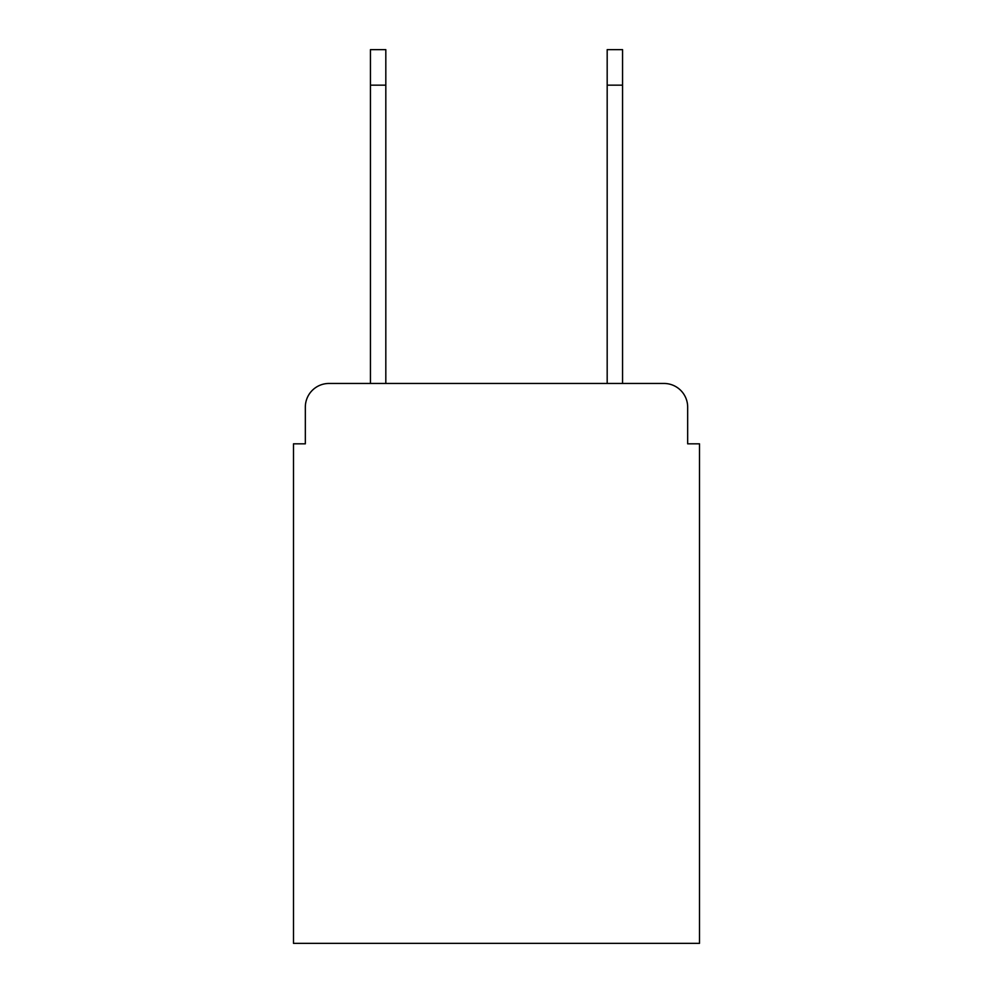 <?xml version="1.0" encoding="UTF-8"?>
<svg xmlns="http://www.w3.org/2000/svg" width="993" height="993" viewBox="0 0 993 993"><rect width="100%" height="100%" fill="white"/><g stroke="black" fill="none" stroke-linecap="round" stroke-linejoin="round"><path stroke-width="1.49" d="M305.335 407.13L305.335 443.821L305.335 407.13A23.671 23.671 0 0 1 329.006 383.459L370.439 383.459L370.439 49.65L385.818 49.65L385.818 383.459L607.182 383.459L607.182 49.65L622.561 49.65L622.561 85.162L607.182 85.162M687.665 443.821L687.665 407.13L687.665 443.821L699.506 443.821L699.506 943.35L293.494 943.35L293.494 443.821L305.335 443.821M687.665 407.13A23.671 23.671 0 0 0 663.994 383.459L329.006 383.459M622.561 85.162L622.561 383.459L663.994 383.459M370.439 49.65L385.818 49.65M370.439 85.162L385.818 85.162"/></g></svg>
